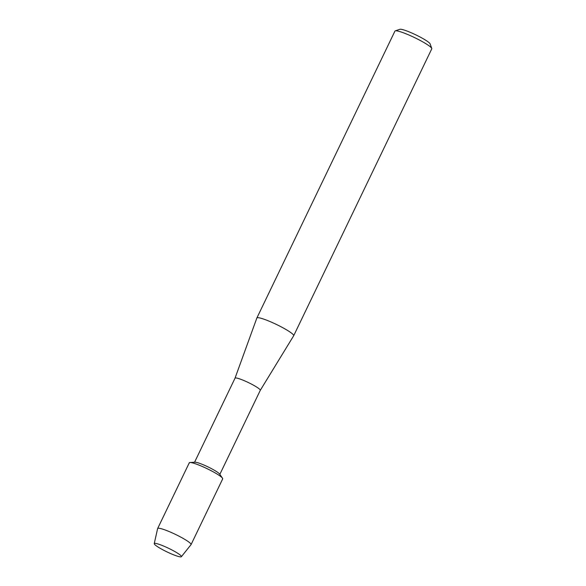 <?xml version="1.0" encoding="UTF-8"?>
<svg xmlns="http://www.w3.org/2000/svg" width="586" height="586" viewBox="0 0 586 586"><rect width="100%" height="100%" fill="white"/><g stroke="black" fill="none" stroke-linecap="round" stroke-linejoin="round"><path stroke-width="0.88" d="M154.264 543.889A15.068 1.963 -154.3 0 0 168.827 552.759A15.068 1.963 -154.3 0 0 181.396 556.348A15.068 1.963 -154.3 0 0 181.052 555.836A15.068 1.963 -154.3 0 0 168.687 548.342A15.068 1.963 -154.3 0 0 155.114 543.354A15.068 1.963 -154.3 0 0 154.264 543.889A15.068 1.963 -154.3 0 0 167.699 552.232A15.068 1.963 -154.3 0 0 181.374 556.7A15.068 1.963 -154.3 0 0 181.396 556.348A15.068 1.963 -154.3 0 0 181.052 555.836A15.068 1.963 -154.3 0 0 168.687 548.342A15.068 1.963 -154.3 0 0 155.114 543.354A15.068 1.963 -154.3 0 0 154.235 543.64A15.068 1.963 -154.3 0 0 154.264 543.889M222.394 479.092A18.54 2.417 -154.3 0 0 222.68 478.498A18.54 2.417 -154.3 0 0 222.49 478.161A18.54 2.417 -154.3 0 0 207.041 468.654A18.54 2.417 -154.3 0 0 189.967 462.508A18.54 2.417 -154.3 0 0 189.3 463.16M260.279 390.342A14.013 1.831 -154.3 0 0 260.287 390.32A14.013 1.831 -154.3 0 0 260.279 390.042A14.013 1.831 -154.3 0 0 247.592 382.182A14.013 1.831 -154.3 0 0 235.037 378.168A14.013 1.831 -154.3 0 0 235.023 378.19L256.851 318.03A20.437 2.666 -154.3 0 0 256.851 318.03L394.935 31.109A20.437 2.666 -154.3 0 1 395.25 30.868A20.437 2.666 -154.3 0 1 414.47 37.548A20.437 2.666 -154.3 0 1 431.75 48.426A20.437 2.666 -154.3 0 1 431.757 48.44A20.437 2.666 -154.3 0 1 431.765 48.836L293.689 335.727A20.437 2.666 -154.3 0 0 293.674 335.317A20.437 2.666 -154.3 0 0 275.178 323.86A20.437 2.666 -154.3 0 0 256.858 318M219.831 474.382L260.287 390.32L293.674 335.756A20.437 2.666 -154.3 0 0 293.689 335.727M430.109 43.869A16.935 2.212 -154.3 0 0 430.102 43.855A16.935 2.212 -154.3 0 0 430.102 43.847A16.935 2.212 -154.3 0 0 415.782 34.838A16.935 2.212 -154.3 0 0 399.857 29.3L395.25 30.868M222.49 478.161L219.589 474.037A14.013 1.831 -154.3 0 0 207.905 466.852A14.013 1.831 -154.3 0 0 194.999 462.2L189.967 462.508M181.374 556.7L191.021 544.658A18.54 2.417 -154.3 0 0 191.065 544.592A18.54 2.417 -154.3 0 0 191.051 544.226A18.54 2.417 -154.3 0 0 174.269 533.831A18.54 2.417 -154.3 0 0 157.656 528.513A18.54 2.417 -154.3 0 0 157.627 528.587L154.235 543.64M191.065 544.592L222.695 478.872A18.54 2.417 -154.3 0 0 222.68 478.498A18.54 2.417 -154.3 0 0 205.898 468.111A18.54 2.417 -154.3 0 0 189.285 462.793L157.656 528.513M430.102 43.855L431.757 48.44M194.574 462.229L235.037 378.168"/></g></svg>
